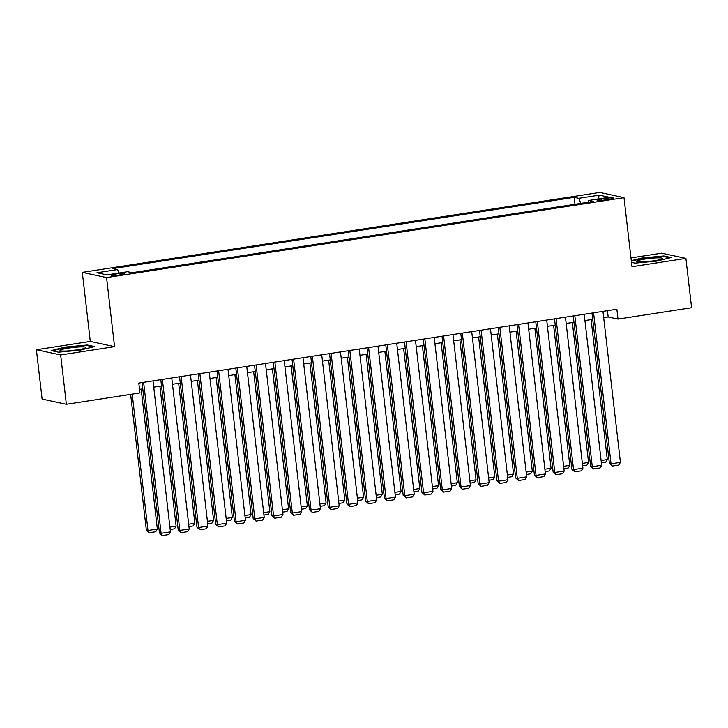 <?xml version="1.0" encoding="UTF-8"?>
<svg xmlns="http://www.w3.org/2000/svg" width="728" height="728" viewBox="0 0 728 728"><rect width="100%" height="100%" fill="white"/><g stroke="black" fill="none" stroke-linecap="round" stroke-linejoin="round"><path stroke-width="1.09" d="M119.929 274.92A6.397 0.728 -6.6 0 0 124.188 273.728A6.397 0.728 -6.6 0 0 115.734 274.01A6.397 0.728 -6.6 0 0 111.475 275.202A6.397 0.728 -6.6 0 0 119.929 274.92M36.4 349.749L60.661 354.964L114.56 346.646L90.299 341.423L36.4 349.749L42.106 399.081L66.366 404.295L139.949 392.929L138.811 383.065L616.871 309.227L618.017 319.091L691.6 307.726L685.894 258.394L661.634 253.18L630.976 257.921M90.299 341.423L82.309 272.372L599.745 192.447L624.005 197.661L106.57 277.586L82.309 272.372M605.296 198.426L601.173 199.062A6.197 0.701 -6.6 0 0 597.051 200.209A6.197 0.701 -6.6 0 0 605.241 199.936L609.363 199.299A6.197 0.701 -6.6 0 0 613.486 198.143A6.197 0.701 -6.6 0 0 605.296 198.426L605.469 199.9M580.88 203.385L578.769 198.325L574.183 197.343L112.986 268.577L117.581 269.56L96.951 272.745L106.925 274.893L127.546 271.708L132.132 272.691L593.32 201.456L588.734 200.473L588.324 202.229M578.769 198.325L599.39 195.14L609.354 197.288L588.734 200.473M60.661 354.964L66.366 404.295M114.56 346.646L106.57 277.586M624.005 197.661L631.995 266.721L685.894 258.394M603.676 317.672L608.18 316.971L618.017 319.091M139.539 389.362L142.788 388.861M153.735 387.169L161.534 385.958M172.481 384.275L180.28 383.065M191.227 381.372L199.026 380.171M209.973 378.478L217.781 377.277M228.719 375.584L236.527 374.383M247.465 372.691L255.273 371.48M266.221 369.797L274.019 368.586M284.966 366.894L292.765 365.693M303.713 364L311.52 362.799M322.459 361.106L330.266 359.896M341.204 358.212L349.012 357.002M359.96 355.319L367.758 354.108M378.706 352.416L386.504 351.214M397.452 349.522L405.25 348.321M416.198 346.628L424.005 345.418M434.944 343.734L442.751 342.524M453.69 340.841L461.497 339.63M472.445 337.938L480.243 336.736M491.191 335.044L498.989 333.843M509.937 332.15L517.745 330.94M528.683 329.256L536.49 328.046M547.429 326.362L555.236 325.152M566.184 323.459L573.983 322.258M584.93 320.566L592.729 319.365M607.452 310.683L608.18 316.971M574.984 204.295L574.183 197.343M117.581 269.56L119.019 273.018M597.77 199.081L599.39 195.14M631.495 262.389L634.952 263.136L656.702 261.125L671.134 257.548L663.827 255.974L642.087 257.985L631.294 260.66M58.458 352.179L80.207 350.168L94.649 346.583L87.342 345.017L65.593 347.029L51.16 350.605L58.458 352.179M642.141 258.476L642.087 257.985M663.9 256.584L663.827 255.974M65.657 347.52L65.593 347.029M87.415 345.627L87.342 345.017M602.948 311.375L620.42 462.362L611.047 463.818L609.4 463.463L612.257 466.056L611.047 463.818L593.575 312.822M592 313.067L609.4 463.463M620.42 462.362L618.818 465.046L612.257 466.056M591.109 319.61L607.307 459.55L605.705 462.225L601.392 462.89M601.119 460.506L607.307 459.55M653.699 260.861A12.995 1.474 -6.6 0 0 662.125 258.777A12.995 1.474 -6.6 0 0 645.172 259.031A12.995 1.474 -6.6 0 0 636.818 261.707A12.995 1.474 -6.6 0 0 653.699 260.861M653.08 260.961A8.9 1.01 -6.6 0 0 646.792 261.652A8.9 1.01 -6.6 0 0 646.118 261.762M631.349 261.152L642.36 258.422L663.426 256.484L669.86 257.867M85.631 347.82L85.631 347.82A12.995 1.474 -6.6 0 0 75.348 347.256A12.995 1.474 -6.6 0 0 60.26 350.159A12.995 1.474 -6.6 0 0 60.324 350.741A12.995 1.474 -6.6 0 0 73.109 350.459A12.995 1.474 -6.6 0 0 85.631 347.82M76.595 349.995A8.9 1.01 -6.6 0 0 69.624 350.805M52.261 350.841L65.866 347.465L86.932 345.518L93.366 346.901M584.202 314.269L601.665 465.265L592.292 466.712L590.654 466.357L593.502 468.95L592.292 466.712L574.829 315.715M573.255 315.961L590.654 466.357M601.665 465.265L600.072 467.94L593.502 468.95M565.447 317.162L582.919 468.159L573.546 469.605L571.908 469.251L574.756 471.844L573.546 469.605L556.074 318.618M554.509 318.855L571.908 469.251M582.919 468.159L581.317 470.834L574.756 471.844M546.701 320.065L564.173 471.052L554.8 472.499L553.162 472.144L556.01 474.747L554.8 472.499L537.328 321.512M535.763 321.749L553.162 472.144M564.173 471.052L562.571 473.728L556.01 474.747M527.955 322.959L545.427 473.946L536.054 475.393L534.416 475.047L537.264 477.641L536.054 475.393L518.582 324.406M517.007 324.652L534.416 475.047M545.427 473.946L543.825 476.622L537.264 477.641M572.363 322.504L588.552 462.444L586.959 465.119L582.646 465.784M582.373 463.399L588.552 462.444M553.617 325.407L569.806 465.338L568.204 468.013L563.9 468.677M563.627 466.293L569.806 465.338M534.871 328.301L551.06 468.231L549.458 470.907L545.154 471.571M544.872 469.187L551.06 468.231M516.125 331.195L532.314 471.125L530.712 473.801L526.408 474.474M526.126 472.081L532.314 471.125M509.209 325.853L526.681 476.84L517.308 478.296L515.67 477.941L518.518 480.535L517.308 478.296L499.836 327.3M498.261 327.545L515.67 477.941M526.681 476.84L525.079 479.525L518.518 480.535M497.379 334.088L513.568 474.028L511.966 476.704L507.653 477.368M507.38 474.984L513.568 474.028M490.463 328.747L507.935 479.743L498.553 481.19L496.915 480.835L499.772 483.428L498.553 481.19L481.09 330.194M479.515 330.439L496.915 480.835M507.935 479.743L506.333 482.418L499.772 483.428M478.624 336.982L494.822 476.922L493.22 479.597L488.907 480.262M488.634 477.877L494.822 476.922M471.717 331.649L489.18 482.637L479.807 484.084L478.169 483.729L481.017 486.322L479.807 484.084L462.335 333.096M460.769 333.333L478.169 483.729M489.18 482.637L487.578 485.312L481.017 486.322M459.878 339.885L476.067 479.816L474.465 482.491L470.161 483.155M469.888 480.771L476.067 479.816M452.962 334.543L470.434 485.53L461.061 486.977L459.423 486.623L462.271 489.225L461.061 486.977L443.589 335.99M442.023 336.227L459.423 486.623M470.434 485.53L468.832 488.206L462.271 489.225M441.132 342.779L457.321 482.71L455.719 485.385L451.415 486.049M451.142 483.665L457.321 482.71M434.216 337.437L451.688 488.424L442.315 489.871L440.677 489.525L443.525 492.119L442.315 489.871L424.843 338.884M423.277 339.13L440.677 489.525M451.688 488.424L450.086 491.1L443.525 492.119M422.386 345.673L438.575 485.603L436.973 488.288L432.669 488.952M432.387 486.559L438.575 485.603M415.47 340.331L432.942 491.318L423.569 492.774L421.931 492.419L424.779 495.013L423.569 492.774L406.097 341.778M404.522 342.024L421.931 492.419M432.942 491.318L431.34 494.003L424.779 495.013M403.64 348.566L419.829 488.506L418.227 491.182L413.914 491.846M413.641 489.462L419.829 488.506M396.724 343.225L414.196 494.221L404.823 495.668L403.175 495.313L406.033 497.906L404.823 495.668L387.351 344.672M385.776 344.917L403.175 495.313M414.196 494.221L412.594 496.896L406.033 497.906M384.885 351.46L401.083 491.4L399.481 494.075L395.168 494.74M394.894 492.355L401.083 491.4M377.978 346.128L395.441 497.115L386.067 498.562L384.43 498.207L387.278 500.8L386.067 498.562L368.605 347.575M367.03 347.811L384.43 498.207M395.441 497.115L393.848 499.79L387.278 500.8M366.139 354.363L382.337 494.294L380.735 496.969L376.421 497.634M376.149 495.249L382.337 494.294M347.392 357.257L363.581 497.188L361.98 499.863L357.675 500.527M357.403 498.143L363.581 497.188M328.647 360.151L344.835 500.081L343.234 502.766L338.93 503.43M338.647 501.037L344.835 500.081M359.232 349.021L376.695 500.009L367.322 501.455L365.684 501.101L368.532 503.703L367.322 501.455L349.849 350.468M348.284 350.705L365.684 501.101M376.695 500.009L375.093 502.684L368.532 503.703M340.476 351.915L357.949 502.902L348.576 504.349L346.938 504.004L349.786 506.597L348.576 504.349L331.104 353.362M329.538 353.608L346.938 504.004M357.949 502.902L356.347 505.578L349.786 506.597M321.731 354.809L339.202 505.796L329.829 507.252L328.191 506.897L331.04 509.491L329.829 507.252L312.358 356.256M310.783 356.502L328.191 506.897M339.202 505.796L337.601 508.481L331.04 509.491M309.901 363.045L326.089 502.984L324.488 505.66L320.184 506.324M319.901 503.94L326.089 502.984M302.985 357.703L320.457 508.699L311.084 510.146L309.446 509.791L312.294 512.385L311.084 510.146L293.611 359.15M292.037 359.395L309.446 509.791M320.457 508.699L318.855 511.375L312.294 512.385M291.154 365.938L307.343 505.878L305.742 508.554L301.428 509.218M301.155 506.834L307.343 505.878M284.239 360.606L301.711 511.593L292.328 513.04L290.69 512.685L293.548 515.278L292.328 513.04L274.865 362.053M273.291 362.289L290.69 512.685M301.711 511.593L300.109 514.268L293.548 515.278M272.399 368.841L288.597 508.772L286.996 511.447L282.682 512.112M282.409 509.727L288.597 508.772M265.493 363.5L282.955 514.487L273.582 515.934L271.944 515.579L274.793 518.181L273.582 515.934L256.12 364.946M254.545 365.183L271.944 515.579M282.955 514.487L281.354 517.162L274.793 518.181M253.653 371.735L269.842 511.666L268.241 514.341L263.936 515.005M263.663 512.621L269.842 511.666M246.737 366.393L264.209 517.38L254.836 518.827L253.198 518.482L256.047 521.075L254.836 518.827L237.364 367.84M235.799 368.086L253.198 518.482M264.209 517.38L262.608 520.056L256.047 521.075M234.907 374.629L251.096 514.56L249.495 517.244L245.19 517.908M244.917 515.515L251.096 514.56M227.991 369.287L245.463 520.274L236.09 521.73L234.452 521.375L237.301 523.969L236.09 521.73L218.618 370.734M217.053 370.98L234.452 521.375M245.463 520.274L243.862 522.959L237.301 523.969M216.161 377.523L232.35 517.462L230.749 520.138L226.444 520.802M226.162 518.418L232.35 517.462M209.245 372.181L226.717 523.177L217.344 524.624L215.706 524.269L218.555 526.863L217.344 524.624L199.872 373.628M198.298 373.874L215.706 524.269M226.717 523.177L225.116 525.853L218.555 526.863M197.415 380.416L213.604 520.356L212.003 523.032L207.698 523.696M207.416 521.312L213.604 520.356M190.499 375.084L207.971 526.071L198.598 527.518L196.951 527.163L199.809 529.756L198.598 527.518L181.126 376.531M179.552 376.767L196.951 527.163M207.971 526.071L206.37 528.746L199.809 529.756M178.66 383.319L194.858 523.25L193.257 525.925L188.943 526.59M188.67 524.206L194.858 523.25M171.753 377.978L189.216 528.965L179.843 530.412L178.205 530.057L181.054 532.659L179.843 530.412L162.38 379.425M160.806 379.67L178.205 530.057M189.216 528.965L187.624 531.64L181.054 532.659M159.914 386.213L176.112 526.144L174.511 528.819L170.197 529.484M169.924 527.099L176.112 526.144M153.007 380.871L170.47 531.859L161.097 533.305L159.459 532.96L162.308 535.553L161.097 533.305L143.625 382.318M142.06 382.564L159.459 532.96M170.47 531.859L168.869 534.534L162.308 535.553M130.64 394.367L146.346 530.139L147.984 530.494L132.205 394.121M141.168 389.107L157.357 529.038L155.756 531.722L149.195 532.732L146.346 530.139M149.195 532.732L147.984 530.494L157.357 529.038M601.328 200.382L601.173 199.062"/></g></svg>
